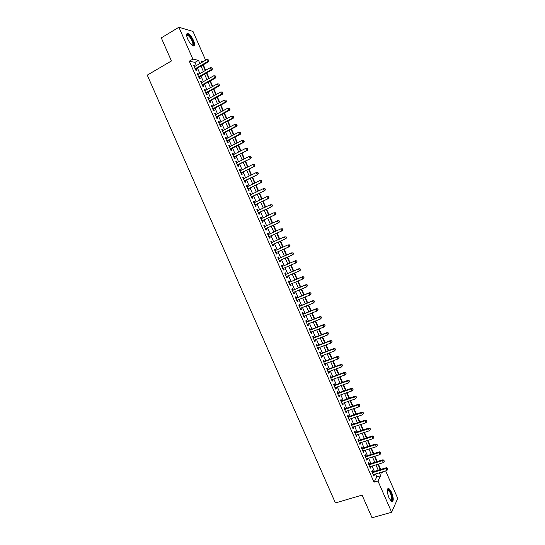 <?xml version="1.0" encoding="UTF-8"?>
<svg xmlns="http://www.w3.org/2000/svg" width="545" height="545" viewBox="0 0 545 545"><rect width="100%" height="100%" fill="white"/><g stroke="black" fill="none" stroke-linecap="round" stroke-linejoin="round"><path stroke-width="0.82" d="M388.973 497.912C386.821 491.788 386.8 488.647 388.905 488.49L391.603 492.251C393.756 498.334 393.776 501.475 391.671 501.666L388.973 497.912M187.664 38.927C186.165 35.118 186.261 33.327 187.964 33.545C189.905 34.492 191.765 36.822 193.529 40.528C195.035 44.329 194.926 46.121 193.216 45.909C191.295 44.976 189.442 42.653 187.664 38.927M385.669 470.907L397.734 498.43L391.651 512.245L372.031 517.75L362.084 495.105L335.413 502.953L147.266 75.121L171.43 60.951L161.293 37.871L178.896 27.25L192.998 31.44L205.622 60.236M380.723 469.443L378.387 464.129M377.256 461.54L374.912 456.199M373.781 453.631L371.431 448.262M370.314 445.715L367.95 440.326M366.846 437.798L364.469 432.383M363.372 429.882L360.988 424.439M359.898 421.966L357.5 416.496M356.423 414.043L354.018 408.546M352.949 406.114L350.53 400.595M349.474 398.191L347.042 392.645M345.993 390.261L343.554 384.688M342.519 382.324L340.066 376.731M339.038 374.388L336.572 368.767M335.557 366.451L333.084 360.804M332.075 358.508L329.589 352.84M328.594 350.564L326.094 344.869M325.106 342.621L322.599 336.899M321.618 334.671L319.097 328.921M318.137 326.721L315.603 320.944M314.649 318.764L312.101 312.966M311.154 310.807L308.599 304.982M307.666 302.85L305.098 296.998M304.171 294.886L301.596 289.007M300.683 286.922L298.095 281.016M297.189 278.951L294.586 273.025M293.694 270.981L291.078 265.027M290.199 263.01L287.576 257.029M286.697 255.026L284.074 249.051M283.189 247.028L280.573 241.074M279.68 239.023L277.078 233.09M276.165 231.012L273.576 225.099M272.65 223L270.068 217.114M269.141 214.989L266.566 209.123M265.626 206.977L263.058 201.132M262.111 198.959L259.556 193.134M258.589 190.934L256.048 185.137M255.074 182.909L252.539 177.132M251.552 174.884L249.031 169.127M248.029 166.859L245.516 161.122M244.507 158.827L242.007 153.111M240.985 150.788L238.492 145.099M237.463 142.756L234.977 137.081M233.934 134.71L231.462 129.063M230.412 126.672L227.946 121.045M226.884 118.626L224.424 113.019M223.355 110.581L220.902 104.994M219.826 102.528L217.387 96.969M216.29 94.476L213.865 88.937M212.761 86.417L210.343 80.898M209.226 78.357L206.814 72.867M205.69 70.298L203.292 64.828M372.814 471.854L372.208 470.478L371.738 471.33L373.816 476.064L374.279 475.199L373.959 474.457M369.36 463.979L368.754 462.603L368.277 463.434L370.355 468.175L370.832 467.331L370.491 466.561M365.906 456.104L365.3 454.728L364.809 455.538L366.887 460.28L367.371 459.455L367.03 458.665M362.452 448.228L361.846 446.845L361.342 447.643L363.426 452.377L363.917 451.573L363.563 450.763M358.992 440.346L358.385 438.963L357.874 439.74L359.959 444.482L360.463 443.698L360.095 442.86M355.531 432.464L354.924 431.081L354.407 431.838L356.491 436.579L357.002 435.816L356.628 434.951M352.077 424.575L351.47 423.193L350.939 423.928L353.024 428.67L353.542 427.927L353.153 427.042M348.609 416.687L348.01 415.304L347.472 416.019L349.549 420.767L350.081 420.038L349.686 419.132M345.149 408.798L344.542 407.415L343.997 408.103L346.082 412.851L346.62 412.149L346.211 411.216M341.688 400.902L341.081 399.519L340.53 400.194L342.607 404.942L343.159 404.254L342.737 403.3M338.22 393.006L337.614 391.623L337.055 392.271L339.14 397.026L339.699 396.358L339.262 395.377M334.759 385.104L334.153 383.721L333.581 384.354L335.666 389.103L336.231 388.462L335.788 387.461M331.292 377.201L330.686 375.818L330.1 376.431L332.191 381.187L332.763 380.56L332.314 379.531M327.824 369.299L327.218 367.916L326.625 368.509L328.71 373.264L329.296 372.657L328.833 371.608M324.357 361.389L323.75 360.007L323.151 360.579L325.236 365.334L325.828 364.755L325.358 363.679M320.882 353.48L320.276 352.097L319.67 352.649L321.754 357.404L322.361 356.846L321.877 355.742M317.415 345.571L316.809 344.181L316.189 344.713L318.273 349.474L318.886 348.929L318.396 347.805M313.94 337.655L313.334 336.265L312.707 336.776L314.792 341.538L315.419 341.02L314.915 339.869M310.466 329.739L309.86 328.349L309.226 328.839L311.311 333.601L311.944 333.104L311.427 331.925M306.992 321.816L306.385 320.426L305.738 320.896L307.83 325.665L308.47 325.181L307.945 323.982M303.517 313.893L302.911 312.503L302.257 312.953L304.348 317.721L304.996 317.258L304.457 316.039M300.043 305.97L299.43 304.58L298.769 305.009L300.86 309.778L301.514 309.335L300.969 308.089M296.562 298.04L295.955 296.65L295.281 297.059L297.372 301.828L298.04 301.405L297.481 300.138M293.081 290.11L292.474 288.721L291.793 289.109L293.884 293.878L294.559 293.476L293.993 292.188M289.599 282.174L288.993 280.784L288.305 281.152L290.396 285.927L291.078 285.546L290.505 284.231M286.118 274.237L285.512 272.847L284.81 273.195L286.908 277.97L287.603 277.609L287.011 276.267M282.637 266.301L282.031 264.911L281.322 265.231L283.414 270.013L284.115 269.673L283.516 268.31M279.149 258.35L278.543 256.967L277.827 257.274L279.919 262.05L280.634 261.729L280.028 260.34M275.654 250.38L275.062 249.024L274.333 249.303L276.431 254.086L277.153 253.793L276.54 252.396M272.159 242.409L271.574 241.074L270.838 241.34L272.936 246.122L273.665 245.843L273.052 244.453M268.658 234.439L268.086 233.124L267.336 233.369L269.434 238.151L270.177 237.893L269.564 236.503M265.163 226.461L264.597 225.174L263.841 225.392L265.94 230.181L266.689 229.942L266.076 228.553M261.661 218.484L261.103 217.217L260.34 217.421L262.438 222.203L263.201 221.992L262.588 220.596M258.16 210.506L257.615 209.26L256.838 209.444L258.943 214.226L259.706 214.035L259.1 212.639M254.658 202.522L254.12 201.296L253.343 201.459L255.441 206.248L256.218 206.078L255.605 204.682M251.156 194.531L250.625 193.339L249.835 193.475L251.94 198.264L252.723 198.114L252.11 196.718M247.648 186.547L247.137 185.368L246.333 185.491L248.438 190.28L249.228 190.151L248.622 188.754M244.14 178.549L243.635 177.404L242.832 177.5L244.93 182.296L245.734 182.18L245.121 180.79M240.638 170.558L240.141 169.427L239.323 169.509L241.428 174.305L242.239 174.216L241.626 172.82M237.13 162.56L236.646 161.456L235.815 161.511L237.92 166.314L238.744 166.239L238.131 164.842M233.614 154.562L233.144 153.479L232.306 153.513L234.411 158.316L235.242 158.268L234.629 156.871M230.106 146.557L229.643 145.501L228.798 145.515L230.903 150.318L231.741 150.291L231.128 148.894M226.597 138.553L226.141 137.517L225.283 137.517L227.394 142.313L228.246 142.306L227.633 140.91M223.082 130.541L222.639 129.533L221.774 129.506L223.879 134.315L224.738 134.322L224.124 132.925M219.567 122.53L219.138 121.549L218.259 121.501L220.371 126.304L221.236 126.338L220.623 124.941M216.052 114.518L215.629 113.558L214.744 113.489L216.856 118.299L217.734 118.354L217.121 116.95M212.536 106.507L212.121 105.567L211.228 105.478L213.34 110.288L214.226 110.362L213.613 108.959M209.014 98.482L208.619 97.569L207.713 97.46L209.825 102.269L210.717 102.365L210.104 100.968M205.499 90.463L205.104 89.571L204.198 89.441L206.31 94.251L207.216 94.374L206.596 92.97M201.977 82.438L201.596 81.573L200.676 81.423L202.788 86.233L203.701 86.369L203.087 84.972M198.455 74.413L198.087 73.568L197.154 73.398L199.266 78.214L200.192 78.371L199.579 76.968M196.357 65.564L194.96 62.375L189.285 61.169L374.013 482.175L376.799 476.923L375.512 473.987M374.374 471.377L372.051 466.084M370.913 463.502L368.584 458.175M367.459 455.62L365.109 450.272M363.999 447.731L361.642 442.356M360.538 439.842L358.174 434.447M357.077 431.953L354.7 426.531M353.616 424.065L351.225 418.615M350.149 416.169L347.751 410.692M346.688 408.266L344.276 402.769M343.221 400.364L340.795 394.839M339.753 392.461L337.321 386.909M336.285 384.559L333.84 378.979M332.818 376.649L330.359 371.05M329.344 368.74L326.877 363.113M325.876 360.824L323.396 355.17M322.402 352.908L319.908 347.226M318.927 344.985L316.427 339.283M315.453 337.069L312.939 331.333M311.978 329.139L309.451 323.383M308.497 321.216L305.963 315.432M305.023 313.286L302.475 307.475M301.542 305.35L298.987 299.518M298.06 297.42L295.492 291.561M294.579 289.477L291.997 283.598M291.098 281.54L288.503 275.627M287.61 273.597L285.008 267.663M284.129 265.653L281.513 259.692M280.634 257.696L278.025 251.742M277.139 249.719L274.537 243.785M273.638 241.742L271.049 235.828M270.136 233.764L267.554 227.871M266.634 225.78L264.066 219.914M263.133 217.796L260.571 211.951M259.631 209.811L257.077 203.98M256.123 201.82L253.582 196.016M252.621 193.822L250.08 188.039M249.113 185.831L246.585 180.068M245.604 177.827L243.084 172.091M242.096 169.829L239.582 164.113M238.581 161.824L236.08 156.129M235.072 153.819L232.579 148.145M231.557 145.808L229.077 140.154M228.042 137.796L225.576 132.169M224.526 129.778L222.067 124.171M221.011 121.76L218.559 116.18M217.489 113.742L215.05 108.183M213.974 105.716L211.542 100.178M210.452 97.691L208.027 92.173M206.93 89.666L204.518 84.168M203.408 81.634L201.003 76.164M199.879 73.602L197.488 68.152M194.933 66.381L194.572 65.564L193.639 65.373L195.75 70.189L196.684 70.366L196.064 68.963M391.651 512.245L377.944 481.003L380.676 475.751L379.388 472.808M374.013 482.175L377.944 481.003M189.285 61.169L192.862 59.092L178.896 27.25M199.892 63.533L198.489 60.338L192.862 59.092M378.244 470.199L375.914 464.892M374.783 462.303L372.439 456.969M371.315 454.407L368.965 449.046M367.855 446.505L365.491 441.116M364.387 438.596L362.009 433.186M360.919 430.693L358.535 425.257M357.445 422.784L355.054 417.32M353.978 414.868L351.573 409.384M350.51 406.958L348.091 401.447M347.036 399.035L344.603 393.504M343.561 391.119L341.122 385.553M340.087 383.196L337.634 377.61M336.612 375.273L334.146 369.66M333.131 367.344L330.658 361.703M329.657 359.414L327.17 353.746M326.176 351.477L323.682 345.789M322.695 343.541L320.188 337.825M319.213 335.604L316.7 329.861M315.732 327.661L313.205 321.897M312.251 319.717L309.71 313.927M308.763 311.774L306.208 305.956M305.275 303.824L302.713 297.979M301.787 295.874L299.212 290.001M298.299 287.917L295.717 282.024M294.811 279.96L292.215 274.04M291.323 272.003L288.714 266.055M287.828 264.039L285.212 258.064M284.333 256.068L281.717 250.101M280.825 248.077L278.222 242.13M277.323 240.086L274.721 234.159M273.815 232.088L271.226 226.182M270.306 224.09L267.724 218.204M266.798 216.086L264.23 210.227M263.29 208.081L260.728 202.243M259.774 200.07L257.226 194.258M256.259 192.065L253.718 186.267M252.751 184.047L250.216 178.276M249.228 176.035L246.708 170.285M245.713 168.017L243.206 162.287M242.198 159.992L239.698 154.29M238.676 151.973L236.183 146.285M235.161 143.941L232.674 138.28M231.639 135.916L229.166 130.275M228.117 127.884L225.65 122.264M224.588 119.852L222.135 114.252M221.066 111.814L218.62 106.241M217.537 103.775L215.105 98.223M214.015 95.729L211.589 90.198M210.486 87.684L208.067 82.179M206.957 79.638L204.552 74.147M203.421 71.586L201.03 66.122M381.418 472.195L381.929 473.353L382.74 471.793M203.517 61.449L201.057 60.904L201.745 62.471M202.883 65.059L205.281 70.53M206.405 73.098L208.81 78.589M209.927 81.13L212.346 86.648M213.449 89.162L215.881 94.701M216.971 97.194L219.41 102.753M220.493 105.219L222.939 110.798M224.009 113.244L226.468 118.844M227.531 121.269L229.997 126.89M231.046 129.288L233.519 134.928M234.561 137.299L237.048 142.967M238.07 145.311L240.57 151.006M241.585 153.322L244.092 159.038M245.1 161.334L247.614 167.07M248.609 169.338L251.129 175.095M252.117 177.336L254.651 183.12M255.625 185.341L258.166 191.138M259.134 193.339L261.689 199.157M262.635 201.33L265.204 207.175M266.144 209.321L268.712 215.186M269.646 217.312L272.228 223.198M273.147 225.296L275.743 231.209M276.649 233.28L279.251 239.214M280.15 241.265L282.76 247.219M283.645 249.242L286.268 255.217M287.147 257.22L289.77 263.194M290.649 265.211L293.264 271.165M294.157 273.209L296.759 279.135M297.659 281.2L300.247 287.099M301.167 289.191L303.742 295.063M304.669 297.175L307.23 303.027M308.17 305.159L310.725 310.984M311.665 313.137L314.213 318.941M315.167 321.114L317.701 326.891M318.661 329.091L321.182 334.841M322.163 337.062L324.67 342.785M325.658 345.033L328.151 350.735M329.146 353.003L331.632 358.671M332.641 360.967L335.121 366.615M336.136 368.931L338.595 374.551M339.624 376.888L342.076 382.481M343.112 384.845L345.557 390.418M346.6 392.802L349.032 398.341M350.088 400.752L352.506 406.27M353.576 408.702L355.98 414.193M357.057 416.646L359.455 422.116M360.538 424.589L362.929 430.032M364.026 432.532L366.397 437.948M367.507 440.469L369.871 445.858M370.981 448.406L373.339 453.767M374.463 456.335L376.806 461.676M377.944 464.265L380.274 469.579M194.96 62.375L198.489 60.338M376.799 476.923L380.676 475.751M193.891 65.952L194.572 65.564M197.406 73.957L198.087 73.568M200.914 81.954L201.596 81.573M204.423 89.952L205.104 89.571M207.931 97.95L208.619 97.569M211.433 105.941L212.121 105.567M214.941 113.932L215.629 113.558M218.443 121.917L219.138 121.549M221.944 129.901L222.639 129.533M225.446 137.885L226.141 137.517M228.948 145.862L229.643 145.501M232.449 153.833L233.144 153.479M235.944 161.811L236.646 161.456M239.439 169.781L240.141 169.427M242.941 177.745L243.635 177.404M246.429 185.716L247.137 185.368M249.923 193.679L250.625 193.339M253.418 201.636L254.12 201.296M256.906 209.593L257.615 209.26M260.401 217.55L261.103 217.217M263.889 225.501L264.597 225.174M267.377 233.451L268.086 233.124M270.858 241.394L271.574 241.074M274.346 249.338L275.062 249.024M277.827 257.281L278.543 256.967M279.919 262.043L280.634 261.729M283.4 269.979L284.115 269.673M286.881 277.916L287.603 277.609M290.362 285.846L291.078 285.546M293.844 293.775L294.559 293.476M297.318 301.705L298.04 301.405M300.799 309.628L301.514 309.335M304.274 317.551L304.996 317.258M307.748 325.467L308.47 325.181M311.215 333.383L311.944 333.104M314.69 341.299L315.419 341.02M318.157 349.209L318.886 348.929M321.632 357.118L322.361 356.846M325.099 365.021L325.828 364.755M328.567 372.923L329.296 372.657M332.034 380.826L332.763 380.56M335.495 388.721L336.231 388.462M338.963 396.617L339.699 396.358M342.423 404.513L343.159 404.254M345.884 412.401L346.62 412.149M349.345 420.29L350.081 420.038M352.806 428.172L353.542 427.927M356.26 436.055L357.002 435.816M359.72 443.937L360.463 443.698M363.174 451.812L363.917 451.573M366.628 459.687L367.371 459.455M370.082 467.556L370.832 467.331M373.536 475.424L374.279 475.199M195.342 69.256L208.497 61.844L207.591 61.64L195.13 68.779M208.537 60.556L208.183 59.746L208.537 60.556L207.591 61.64L206.705 59.616L194.252 66.776M208.497 61.844L208.898 60.638M208.183 59.746L206.705 59.616M186.615 35.405L186.887 34.839C188.475 34.437 190.375 36.406 192.583 40.752C193.884 44.043 193.788 45.596 192.31 45.405M192.147 45.283C193.175 45.072 193.141 43.614 192.051 40.909C190.627 37.939 189.142 36.072 187.582 35.323L186.642 35.616M193.72 45.991C194.272 45.099 194.02 43.389 192.957 40.855C191.2 37.169 189.353 34.86 187.419 33.919L186.819 33.858M387.359 489.982L387.781 489.505C389.947 490.119 391.433 493.143 392.243 498.566C392.264 500.623 391.76 501.393 390.731 500.882M390.595 500.719C391.337 500.835 391.698 500.072 391.664 498.43C391.194 494.444 390.029 491.665 388.176 490.084L387.338 490.187M391.971 501.775L392.618 499.056C392.032 494.117 390.588 490.663 388.292 488.708L387.883 488.593M198.85 77.267L212.032 69.903L211.133 69.726L198.653 76.804M212.08 68.636L211.726 67.832L212.08 68.636L211.133 69.726L210.247 67.703L197.774 74.801M212.032 69.903L212.441 68.711M211.726 67.832L210.247 67.703M202.365 85.265L215.568 77.969L214.675 77.806L202.175 84.829M215.622 76.722L215.268 75.912L215.622 76.722L214.675 77.806L213.79 75.789L201.296 82.826M215.568 77.969L215.977 76.784M215.268 75.912L213.79 75.789M205.874 93.27L219.104 86.028L218.218 85.885L205.69 92.848M219.165 84.802L218.811 83.991L219.165 84.802L218.218 85.885L217.332 83.869L204.811 90.845M219.104 86.028L219.512 84.857M218.811 83.991L217.332 83.869M209.382 101.268L222.633 94.081L221.761 93.965L209.212 100.866M222.701 92.875L222.346 92.064L222.701 92.875L221.761 93.965L220.875 91.942L208.326 98.863M222.633 94.081L223.048 92.923M222.346 92.064L220.875 91.942M212.891 109.259L226.161 102.133L225.303 102.038L212.727 108.884M226.243 100.948L225.889 100.137L226.243 100.948L225.303 102.038L224.417 100.021L211.848 106.881M226.161 102.133L226.584 100.989M225.889 100.137L224.417 100.021M216.399 117.25L229.69 110.185L228.839 110.11L216.242 116.896M229.779 109.02L229.425 108.21L229.779 109.02L228.839 110.11L227.953 108.094L215.364 114.893M229.69 110.185L230.119 109.048M229.425 108.21L227.953 108.094M219.901 125.241L233.219 118.238L232.374 118.176L219.751 124.907M233.315 117.086L232.374 118.176L231.496 116.16L233.301 116.303L233.315 117.086L233.301 116.303M218.879 122.904L231.496 116.16L232.96 116.276M233.219 118.238L233.655 117.107M223.409 133.225L236.748 126.283L235.91 126.249L223.266 132.912M236.85 125.152L235.91 126.249L235.031 124.233L236.83 124.362L236.85 125.152L236.83 124.362M222.387 130.909L235.031 124.233L236.496 124.342M236.748 126.283L237.184 125.166M226.911 141.209L240.27 134.322L239.446 134.308L226.781 140.917M240.386 133.212L239.446 134.308L238.567 132.292L240.359 132.415L240.386 133.212L240.359 132.415M225.903 138.914L238.567 132.292L240.032 132.408M240.27 134.322L240.713 133.218M230.412 149.194L243.799 142.361L242.981 142.368L230.29 148.914M243.915 141.271L242.981 142.368L242.096 140.358L243.888 140.467L243.915 141.271L243.888 140.467M229.411 146.918L242.096 140.358L243.567 140.467M243.799 142.361L244.242 141.271M233.914 157.171L247.321 150.4L233.798 156.912M247.45 149.33L246.517 150.427L245.632 148.417L247.416 148.513L247.45 149.33L247.416 148.513M232.919 154.916L245.632 148.417L247.096 148.519M247.321 150.4L247.771 149.316M237.409 165.149L250.843 158.431L237.307 164.91M250.979 157.382L250.046 158.486L249.16 156.47L250.945 156.558L250.979 157.382L250.945 156.558M236.428 162.914L249.16 156.47L250.625 156.579M250.843 158.431L251.299 157.362M240.91 173.119L254.365 166.463L240.815 172.908M254.508 165.435L253.575 166.538L252.696 164.522L254.474 164.604L254.508 165.435L254.474 164.604M239.936 170.905L252.696 164.522L254.154 164.631M254.365 166.463L254.822 165.408M244.405 181.097L257.887 174.495L244.317 180.892M258.037 173.48L257.104 174.591L256.225 172.574L257.996 172.642L258.037 173.48L257.996 172.642M243.445 178.896L256.225 172.574L257.683 172.676M257.887 174.495L258.35 173.446M247.9 189.06L261.402 182.521L247.825 188.883M261.566 181.526L260.633 182.636L259.754 180.62L261.518 180.681L261.566 181.526L261.518 180.681M246.946 186.887L259.754 180.62L261.212 180.722M261.402 182.521L261.873 181.485M251.395 197.024L264.918 190.546L251.327 196.868M265.088 189.571L264.161 190.682L263.276 188.665L265.04 188.713L265.088 189.571L265.04 188.713M250.448 194.872L263.276 188.665L264.741 188.768M264.918 190.546L265.395 189.517M254.89 204.988L268.433 198.564L254.828 204.852M268.617 197.61L267.684 198.721L266.805 196.711L268.562 196.745L268.617 197.61L268.562 196.745M253.95 202.856L266.805 196.711L268.263 196.806M268.433 198.564L268.917 197.549M258.385 212.952L271.948 206.582L258.33 212.829M272.139 205.649L271.212 206.759L270.327 204.75L272.084 204.777L272.139 205.649L272.084 204.777M257.451 210.84L270.327 204.75L271.785 204.845M271.948 206.582L272.432 205.581M261.873 220.909L275.463 214.601L261.832 220.807M275.661 213.681L274.734 214.798L273.856 212.788L275.6 212.802L275.661 213.681L275.6 212.802M260.953 218.817L273.856 212.788L275.307 212.877M275.463 214.601L275.954 213.606M265.361 228.866L278.979 222.612L265.326 228.784M279.183 221.713L278.257 222.83L277.378 220.82L279.115 220.827L279.183 221.713L279.115 220.827M264.454 226.788L277.378 220.82L278.829 220.916M278.979 222.612L279.469 221.631M268.849 236.816L282.487 230.624L268.828 236.755M282.698 229.745L281.779 230.862L280.893 228.852L282.637 228.852L282.698 229.745L282.637 228.852M267.949 234.766L280.893 228.852L282.351 228.941M282.487 230.624L282.984 229.649M272.337 244.766L286.002 238.635L272.323 244.725M286.22 237.77L285.294 238.894L284.415 236.884L286.152 236.871L286.22 237.77L286.152 236.871M271.444 242.736L284.415 236.884L285.866 236.973M286.002 238.635L286.5 237.668M275.947 252.662L289.511 246.64L275.818 252.689M289.736 245.795L288.816 246.919L287.937 244.909L289.661 244.882L289.736 245.795L289.661 244.882M274.946 250.7L287.937 244.909L289.388 244.991M289.511 246.64L290.015 245.686M279.428 260.605L293.019 254.638L279.312 260.667M293.251 253.82L292.331 254.937L291.452 252.934L293.176 252.9L293.251 253.82L293.176 252.9M278.468 258.65L291.452 252.934L292.903 253.016M293.019 254.638L293.53 253.697M297.039 261.709L296.684 260.905L297.039 261.709L296.521 262.635L282.8 268.617M296.766 261.838L295.846 262.963L294.968 260.953L295.649 260.639L281.915 266.6M281.928 266.628L294.968 260.953L296.419 261.035M296.684 260.905L295.649 260.639M300.547 269.714L300.2 268.917L300.547 269.714L300.029 270.633L286.295 276.574M300.281 269.85L299.362 270.981L298.483 268.971L299.151 268.637L285.526 274.496M285.423 274.585L298.483 268.971L299.934 269.053M300.2 268.917L299.151 268.637M304.055 277.718L303.708 276.921L304.055 277.718L302.877 278.992L289.783 284.531M303.797 277.868L302.877 278.992L301.998 276.989L302.659 276.628L289.007 282.426M288.911 282.542L301.998 276.989L303.442 277.064M303.708 276.921L302.659 276.628M307.564 285.723L307.216 284.926L307.564 285.723L306.385 287.004L293.271 292.488M307.305 285.88L306.385 287.004L305.513 285.001L306.161 284.626L292.358 290.396M292.399 290.499L305.513 285.001L306.958 285.076M307.216 284.926L306.161 284.626M311.072 293.721L310.725 292.924L311.072 293.721L309.901 295.015L296.766 300.438M310.82 293.884L309.901 295.015L309.022 293.012L309.662 292.611L295.84 298.326M295.894 298.449L309.022 293.012L310.466 293.081M310.725 292.924L309.662 292.611M314.581 301.719L314.227 300.922L314.581 301.719L313.409 303.02L300.247 308.381M314.329 301.889L313.409 303.02L312.53 301.017L313.164 300.602L299.314 306.249M299.375 306.399L312.53 301.017L313.975 301.092M314.227 300.922L313.164 300.602M318.082 309.717L317.735 308.913L318.082 309.717L316.918 311.025L303.735 316.332M317.837 309.894L316.918 311.025L316.039 309.022L316.665 308.586L302.788 314.172M302.863 314.342L316.039 309.022L317.483 309.09M317.735 308.913L316.665 308.586M321.584 317.708L321.237 316.911L321.584 317.708L320.426 319.029L307.223 324.275M321.339 317.892L320.426 319.029L319.547 317.026L320.167 316.563L306.263 322.095M306.351 322.286L319.547 317.026L320.991 317.095M321.237 316.911L320.167 316.563M325.086 325.692L324.738 324.895L325.086 325.692L323.934 327.027L310.704 332.212M324.847 325.89L323.934 327.027L323.056 325.024L323.662 324.548L309.737 330.011M309.833 330.229L323.056 325.024L324.5 325.093M324.738 324.895L323.662 324.548M328.587 333.683L328.24 332.886L328.587 333.683L327.436 335.025L314.186 340.148M328.349 333.881L327.436 335.025L326.564 333.022L327.157 332.518L313.212 337.927M313.314 338.166L326.564 333.022L328.001 333.084M328.24 332.886L327.157 332.518M332.089 341.667L331.735 340.87L332.089 341.667L330.944 343.016L317.667 348.085M331.857 341.878L330.944 343.016L330.066 341.02L330.651 340.496L316.679 345.837M316.795 346.102L330.066 341.02L331.503 341.075M331.735 340.87L330.651 340.496M335.584 349.645L335.236 348.848L335.584 349.645L334.446 351.007L321.148 356.014M335.359 349.863L334.446 351.007L333.567 349.011L334.146 348.466L320.153 353.746M320.276 354.032L333.567 349.011L335.005 349.066M335.236 348.848L334.146 348.466M339.085 357.622L338.731 356.825L339.085 357.622L337.948 358.992L324.629 363.944M338.861 357.854L337.948 358.992L337.076 356.995L337.641 356.43L323.621 361.655M323.757 361.962L337.076 356.995L338.506 357.05M338.731 356.825L337.641 356.43M342.58 365.6L342.233 364.803L342.58 365.6L341.449 366.983L328.104 371.874M342.355 365.838L341.449 366.983L340.571 364.986L341.129 364.401L327.089 369.558M327.232 369.892L340.571 364.986L342.008 365.034M342.233 364.803L341.129 364.401M346.075 373.57L345.728 372.773L346.075 373.57L344.951 374.96L331.578 379.797M345.857 373.816L344.951 374.96L344.072 372.964L344.624 372.358L330.556 377.46M330.713 377.814L344.072 372.964L345.51 373.018M345.728 372.773L344.624 372.358M349.57 381.541L349.222 380.744L349.57 381.541L348.446 382.944L335.052 387.72M349.352 381.793L348.446 382.944L347.574 380.948L348.112 380.321L334.017 385.356M334.187 385.737L347.574 380.948L349.004 380.996M349.222 380.744L348.112 380.321M353.058 389.512L352.71 388.714L353.058 389.512L351.947 390.922L338.527 395.636M352.853 389.77L351.947 390.922L351.069 388.926L351.6 388.278L337.484 393.252M337.662 393.66L351.069 388.926L352.499 388.973M352.71 388.714L351.6 388.278M341.136 401.576L354.563 396.903L355.442 398.892L342.001 403.552M340.945 401.147L355.088 396.235L354.563 396.903L355.994 396.944L356.348 397.741L355.994 396.944M356.205 396.678L355.088 396.235M355.442 398.892L356.348 397.741M344.603 409.493L358.058 404.874L358.937 406.87L345.476 411.468M344.406 409.036L358.576 404.186L358.058 404.874L359.489 404.915L359.836 405.712L359.489 404.915M359.693 404.642L358.576 404.186M358.937 406.87L359.836 405.712M348.078 417.402L361.553 412.844L362.432 414.834L348.943 419.378M347.867 416.925L362.057 412.136L361.553 412.844L362.984 412.885L363.331 413.682L362.984 412.885M363.181 412.599L362.057 412.136M362.432 414.834L363.331 413.682M351.545 425.311L365.048 420.808L365.92 422.804L352.417 427.287M351.327 424.814L365.545 420.079L365.048 420.808L366.472 420.849L366.826 421.646L366.472 420.849M366.669 420.556L365.545 420.079M365.92 422.804L366.826 421.646M355.02 433.22L368.543 428.779L369.415 430.768L355.885 435.196M354.788 432.696L369.026 428.023L368.543 428.779L369.966 428.813L370.314 429.61L369.966 428.813M370.157 428.513L369.026 428.023M369.415 430.768L370.314 429.61M358.487 441.123L372.031 436.736L372.903 438.725L359.353 443.099M358.242 440.578L372.507 435.966L372.031 436.736L373.454 436.77L373.802 437.567L373.454 436.77M373.645 436.463L372.507 435.966M372.903 438.725L373.802 437.567M361.948 449.026L375.519 444.7L376.391 446.689L362.82 451.001M361.703 448.453L375.989 443.909L375.519 444.7L376.942 444.734L377.29 445.524L376.942 444.734M377.126 444.413L375.989 443.909M376.391 446.689L377.29 445.524M365.416 456.921L379.007 452.657L379.879 454.646L366.281 458.897M365.157 456.329L379.463 451.839L379.007 452.657L380.43 452.684L380.778 453.481L380.43 452.684M380.614 452.357L379.463 451.839M379.879 454.646L380.778 453.481M368.876 464.817L382.495 460.607L383.367 462.596L369.748 466.793M368.611 464.204L382.944 459.776L382.495 460.607L383.918 460.634L384.266 461.431L383.918 460.634M384.096 460.307L382.944 459.776M383.367 462.596L384.266 461.431M372.344 472.713L385.983 468.557L386.855 470.546L373.209 474.681M372.065 472.072L386.419 467.705L385.983 468.557L387.4 468.584L387.747 469.381L387.4 468.584M387.577 468.244L386.419 467.705M386.855 470.546L387.747 469.381M186.772 35.439L186.887 34.839M186.683 35.861L187.582 35.323M387.536 490.044L387.781 489.505M387.325 490.33L388.176 490.084"/></g></svg>
